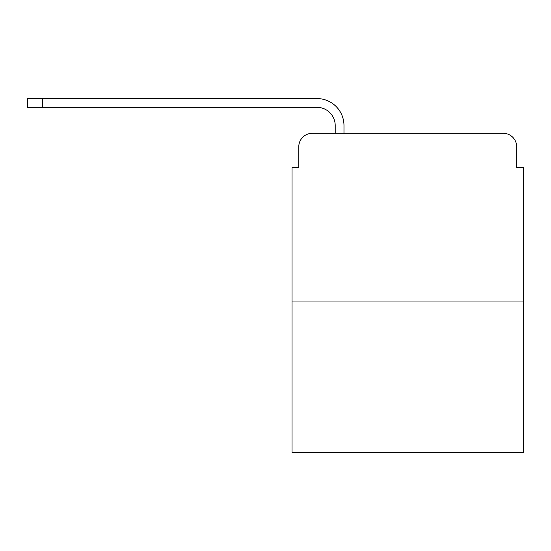 <?xml version="1.0" encoding="UTF-8"?>
<svg xmlns="http://www.w3.org/2000/svg" width="551" height="551" viewBox="0 0 551 551"><rect width="100%" height="100%" fill="white"/><g stroke="black" fill="none" stroke-linecap="round" stroke-linejoin="round"><path stroke-width="0.83" d="M298.78 146.8L298.78 167.718L298.78 146.8A13.493 13.493 0 0 1 312.272 133.308L335.208 133.308L335.208 125.552A18.217 18.217 0 0 0 316.99 107.335L27.55 107.335L27.55 98.56L316.99 98.56A26.985 26.985 0 0 1 343.982 125.552L343.982 133.308L503.208 133.308L312.272 133.308M523.45 301.982L292.03 301.982L292.03 452.44L523.45 452.44L523.45 167.718L516.7 167.718L516.7 146.8A13.493 13.493 0 0 0 503.208 133.308M292.03 301.982L292.03 167.718L298.78 167.718M516.7 167.718L516.7 146.8M335.208 125.552A18.217 18.217 0 0 0 316.99 107.335A18.217 18.217 0 0 1 335.208 125.552A18.217 18.217 0 0 0 316.99 107.335A18.217 18.217 0 0 1 335.208 125.552A18.217 18.217 0 0 0 316.99 107.335A18.217 18.217 0 0 1 335.208 125.552A18.217 18.217 0 0 0 316.99 107.335M42.73 107.335L42.73 98.56L316.99 98.56"/></g></svg>

